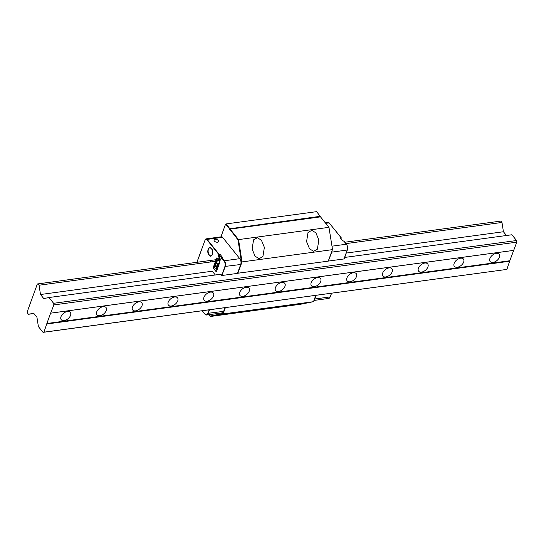 <?xml version="1.0" encoding="UTF-8"?>
<svg xmlns="http://www.w3.org/2000/svg" width="544" height="544" viewBox="0 0 544 544"><rect width="100%" height="100%" fill="white"/><g stroke="black" fill="none" stroke-linecap="round" stroke-linejoin="round"><path stroke-width="0.82" d="M60.996 316.683A5.821 3.516 141.1 0 0 61.227 319.688A5.821 3.516 141.1 0 0 66.069 319.967A5.821 3.516 141.1 0 0 70.53 315.391A5.821 3.516 141.1 0 0 70.298 312.385A5.821 3.516 141.1 0 0 65.457 312.106A5.821 3.516 141.1 0 0 60.996 316.683M96.737 311.834A5.821 3.516 141.1 0 0 96.975 314.84A5.821 3.516 141.1 0 0 101.81 315.119A5.821 3.516 141.1 0 0 106.27 310.542A5.821 3.516 141.1 0 0 106.039 307.537A5.821 3.516 141.1 0 0 101.198 307.265A5.821 3.516 141.1 0 0 96.737 311.834M132.478 306.993A5.821 3.516 141.1 0 0 132.716 309.998A5.821 3.516 141.1 0 0 137.55 310.27A5.821 3.516 141.1 0 0 142.011 305.694A5.821 3.516 141.1 0 0 141.78 302.688A5.821 3.516 141.1 0 0 136.938 302.416A5.821 3.516 141.1 0 0 132.478 306.993M168.218 302.144A5.821 3.516 141.1 0 0 168.456 305.15A5.821 3.516 141.1 0 0 173.291 305.422A5.821 3.516 141.1 0 0 177.752 300.852A5.821 3.516 141.1 0 0 177.521 297.847A5.821 3.516 141.1 0 0 172.679 297.568A5.821 3.516 141.1 0 0 168.218 302.144M203.959 297.296A5.821 3.516 141.1 0 0 204.197 300.302A5.821 3.516 141.1 0 0 209.032 300.58A5.821 3.516 141.1 0 0 213.493 296.004A5.821 3.516 141.1 0 0 213.262 292.998A5.821 3.516 141.1 0 0 208.42 292.72A5.821 3.516 141.1 0 0 203.959 297.296M239.7 292.448A5.821 3.516 141.1 0 0 239.938 295.46A5.821 3.516 141.1 0 0 244.773 295.732A5.821 3.516 141.1 0 0 249.234 291.156A5.821 3.516 141.1 0 0 249.002 288.15A5.821 3.516 141.1 0 0 244.161 287.878A5.821 3.516 141.1 0 0 239.7 292.448M275.441 287.606A5.821 3.516 141.1 0 0 275.679 290.612A5.821 3.516 141.1 0 0 280.514 290.884A5.821 3.516 141.1 0 0 284.974 286.314A5.821 3.516 141.1 0 0 284.743 283.308A5.821 3.516 141.1 0 0 279.908 283.03A5.821 3.516 141.1 0 0 275.441 287.606M314.303 286.634A5.821 3.516 141.1 0 0 319.722 283.247A5.821 3.516 141.1 0 0 320.484 278.46A5.821 3.516 141.1 0 0 317.594 277.59A5.821 3.516 141.1 0 0 312.174 280.983A5.821 3.516 141.1 0 0 311.42 285.763A5.821 3.516 141.1 0 0 314.303 286.634M350.044 281.785A5.821 3.516 141.1 0 0 355.463 278.399A5.821 3.516 141.1 0 0 356.225 273.612A5.821 3.516 141.1 0 0 353.335 272.748A5.821 3.516 141.1 0 0 347.915 276.134A5.821 3.516 141.1 0 0 347.16 280.922A5.821 3.516 141.1 0 0 350.044 281.785M382.67 273.068A5.821 3.516 141.1 0 0 382.901 276.073A5.821 3.516 141.1 0 0 387.736 276.345A5.821 3.516 141.1 0 0 392.197 271.776A5.821 3.516 141.1 0 0 391.966 268.77A5.821 3.516 141.1 0 0 387.131 268.491A5.821 3.516 141.1 0 0 382.67 273.068M418.411 268.219A5.821 3.516 141.1 0 0 418.642 271.225A5.821 3.516 141.1 0 0 423.477 271.504A5.821 3.516 141.1 0 0 427.938 266.927A5.821 3.516 141.1 0 0 427.706 263.922A5.821 3.516 141.1 0 0 422.872 263.643A5.821 3.516 141.1 0 0 418.411 268.219M454.152 263.371A5.821 3.516 141.1 0 0 454.383 266.383A5.821 3.516 141.1 0 0 459.218 266.655A5.821 3.516 141.1 0 0 463.678 262.079A5.821 3.516 141.1 0 0 463.447 259.073A5.821 3.516 141.1 0 0 458.612 258.801A5.821 3.516 141.1 0 0 454.152 263.371M493.014 262.398A5.821 3.516 141.1 0 0 498.426 259.012A5.821 3.516 141.1 0 0 499.188 254.232A5.821 3.516 141.1 0 0 496.298 253.361A5.821 3.516 141.1 0 0 490.885 256.748A5.821 3.516 141.1 0 0 490.124 261.535A5.821 3.516 141.1 0 0 493.014 262.398M43.037 332.357L506.886 269.402L509.796 260.739L46.866 323.51L43.948 332.173L43.037 332.357L38.393 326.59L36.944 317.295L33.68 313.242L28.472 314.282L27.363 312.902L27.2 311.855L37.352 283.968L216.09 259.692M506.45 235.504L503.424 231.751L501.983 222.455L500.868 221.075L344.828 242.236M509.796 260.739L516.8 242.155L516.548 240.53L511.897 234.763L344.631 257.448M46.866 323.51L50.626 313.181L513.556 250.41M37.937 283.846L39.046 285.226L40.494 294.522L43.758 298.574L48.967 297.534L53.618 303.3L53.87 304.926L50.626 313.181M509.871 261.202L46.934 323.972M43.948 332.173L506.886 269.402M28.472 314.282L33.918 313.541M39.046 285.226L215.506 261.297M345.936 243.617L501.983 222.455M40.494 294.522L212.296 271.225L215.322 274.978M346.229 253.062L503.424 231.751M48.967 297.534L222.149 274.054M53.618 303.3L516.548 240.53M53.87 304.926L516.8 242.155M50.884 313.126L513.815 250.356M240.598 311.596C243.828 311.141 243.916 311.25 240.87 311.936L228.881 313.936C225.651 314.391 225.563 314.282 228.616 313.596L243.216 311.352M295.059 304.212C298.289 303.756 298.384 303.865 295.331 304.552L283.349 306.551C280.119 307.006 280.024 306.898 283.077 306.211L297.677 303.967M264.37 247.37L262.915 256.557L259.114 258.679L255.061 256.183L252.117 249.03L253.565 239.85L257.366 237.721L261.419 240.224L264.37 247.37M318.832 239.986L317.383 249.172L313.582 251.294L309.522 248.798L306.578 241.645L308.026 232.465L311.828 230.336L315.887 232.839L318.832 239.986M240.992 263.01L241.427 261.827L238.007 239.863L229.473 228.813L225.903 224.38L225.447 224.475L220.674 237.572M208.814 314.704L209.95 316.118L222.584 313.602L223.013 312.419M320.654 217.042L316.683 211.643L226.277 223.904L225.447 224.475M332.513 249.478L328.957 227.344L332.513 249.478L328.25 261.14L237.504 273.272M315.785 295.372L313.487 301.689L315.812 295.372M222.584 313.602L223.081 313.942L225.379 307.632M210.263 316.499L223.081 313.942L313.487 301.689L300.669 304.239L210.263 316.499L209.95 316.118M225.903 224.38L226.277 223.904L230.112 229.126L320.518 216.872L320.43 216.288L229.473 228.813M229.568 229.391L230.112 229.126L238.551 239.605L238.007 239.863M241.427 261.827L242.026 261.909L238.551 239.605L328.957 227.344L320.518 216.872M237.837 273.401L242.026 261.909L332.432 249.648L328.25 261.14M228.881 313.936L226.27 314.18M283.349 306.551L280.731 306.796M222.272 274.224L224.917 266.451C225.474 264.466 225.189 262.643 224.067 260.991L224.339 260.766A4.155 2.346 82.3 0 1 224.346 260.773A4.155 2.346 82.3 0 1 225.25 266.58L221.802 275.516L237.456 273.394L240.7 264.486A4.155 2.346 -97.7 0 0 239.795 258.672L222.578 237.313A2.496 1.408 -97.7 0 0 221.537 236.776L206.088 238.87A2.496 1.408 82.3 0 1 207.128 239.408L222.578 237.313M211.48 248.472C214.336 251.743 211.759 258.828 209.039 255.184C206.183 251.906 208.76 244.82 211.48 248.472A4.073 2.298 82.3 0 0 209.916 247.758L211.494 248.594C213.187 252.076 213.024 254.49 211.011 255.836A4.073 2.298 82.3 0 1 209.311 254.959A4.073 2.298 82.3 0 1 208.148 250.607A4.073 2.298 82.3 0 1 209.916 247.758M220.939 258.971A1.333 0.748 82.3 0 1 220.728 259.066A1.333 0.748 82.3 0 1 220.17 258.781A1.333 0.748 82.3 0 1 219.79 257.36A1.333 0.748 82.3 0 1 220.368 256.428A1.333 0.748 82.3 0 1 220.925 256.714A1.333 0.748 82.3 0 1 221.313 257.958M218.226 240.482A2.373 1.333 -160 0 1 218.511 241.556A2.373 1.333 -160 0 1 216.675 242.209A2.373 1.333 -160 0 1 214.343 241.006A2.373 1.333 -160 0 1 214.057 239.931A2.373 1.333 -160 0 1 215.893 239.278A2.373 1.333 -160 0 1 218.226 240.482M209.522 309.781L208.189 313.453A4.155 2.346 82.3 0 1 206.666 314.996L222.122 312.895A4.155 2.346 -97.7 0 0 223.638 311.358L224.978 307.686M239.795 258.672L224.339 260.766L221.68 257.468L220.776 259.434A2.496 1.408 82.3 0 1 219.858 260.358A2.496 1.408 82.3 0 1 218.382 259.046A2.496 1.408 82.3 0 1 218.28 256.34L218.912 254.592L220 254.259L222.496 257.36L221.68 257.468M221.802 275.516L220.769 274.244M210.786 261.854L209.739 260.556M212.35 250.267A4.073 2.298 -97.7 0 0 212.69 252.776M216.716 257.965L219.919 261.936L216.301 271.878L213.098 267.906L216.716 257.965M218.912 254.592L206.849 239.632L205.095 239.979L196.976 262.283M202.246 310.767L204.932 314.099A4.155 2.346 82.3 0 0 206.666 314.996L204.809 314.065L202.273 310.801L204.796 313.936C206.047 315.228 207.067 315.024 207.856 313.324L209.127 309.835M220 254.259L219.3 256.197A2.496 1.408 -97.7 0 0 220.347 260.114M216.764 258.019L213.098 267.906M213.166 267.9L216.328 271.816M218.906 263.405L217.804 262.949L218.436 264.69L218.28 264.003L218.906 263.405M216.92 265.384L217.688 266.744L217.369 266.023L218.008 265.873L217.423 265.873L217.362 265.098L216.92 265.384L217.362 265.098M215.866 268.28L216.689 269.491L216.315 268.845L217.022 268.573L216.281 268.695L216.131 267.546L216.192 268.695L215.866 268.28M216.084 260.692L216.913 261.895L216.084 260.692M214.982 263.731L215.852 264.819L215.832 263.174L215.268 263.065L214.982 263.731L215.268 263.065L215.832 263.174M213.874 266.771L214.683 268.029L214.146 266.995L214.955 267.288L214.513 265.989L215.234 266.519L214.295 265.615L214.798 267.084L213.914 266.764M214.955 267.288L214.146 266.995M215.764 265.057L214.662 264.602L215.295 266.349L215.363 265.044L215.764 265.057M215.764 261.576L215.485 262.344L216.356 263.425L216.634 262.664L216.315 263.194L215.975 262.779L216.213 262.133L215.886 262.664L215.764 261.576M216.213 260.345L217.083 261.426L216.444 260.454L217.464 260.386L216.594 259.298L217.233 260.277L216.288 260.318M217.151 266.478L216.43 266.628L216.641 267.906L217.355 267.757L217.151 266.478L216.43 266.628L217.219 266.472M217.512 263.745L217.233 264.513L218.11 265.594L218.389 264.833L218.062 265.363L217.96 264.302L217.641 264.833L217.369 264.5L217.512 263.745M218.872 263.507L218.504 263.391M218.47 264.595L217.872 262.976M217.716 266.676L216.818 265.656M217.954 266.016L217.369 266.023M216.716 269.423L215.818 268.403M217.022 268.58L216.192 268.695M216.26 268.688L216.07 267.716M216.94 261.834L216.043 260.814M215.873 264.751L215.05 263.724M215.336 263.058L215.9 263.167M214.71 267.961L213.955 266.778M214.384 265.703L214.798 267.084M215.206 266.587L214.513 265.989M215.73 265.159L215.363 265.044M215.329 266.247L214.73 264.629M216.383 263.364L215.485 262.344M215.553 262.33L215.805 261.63M216.165 262.079L215.886 262.664M216.594 262.602L216.315 263.194M217.11 261.365L216.281 260.331M216.546 259.42L217.233 260.277M217.457 260.406L216.444 260.454M216.709 267.9L216.498 266.621M218.13 265.533L217.233 264.513M217.301 264.5L217.559 263.799M217.92 264.248L217.641 264.833M218.341 264.772L218.062 265.363M217.974 263.167L218.464 263.337L218.219 263.826L217.974 263.167L218.464 263.337M217.042 265.39L217.382 265.207L217.314 266.002L216.954 265.649L217.314 265.22L217.246 266.009M215.322 263.242L215.852 263.289L215.39 263.228L215.852 263.289L215.873 264.574L215.111 263.724L215.784 263.296L215.805 264.581M214.832 264.826L215.315 264.989L215.07 265.486L214.832 264.826L215.315 264.989M216.594 266.723L217.178 266.587L217.328 267.641L216.682 267.784L216.526 266.737L217.178 266.587L216.594 266.723M218.396 263.344L218.219 263.826M215.247 264.996L215.07 265.486M216.526 266.737L217.11 266.601L217.26 267.655L216.682 267.784M316.064 295.338L314.731 299.01A4.155 2.346 82.3 0 1 314.099 300.064M332.085 250.662A4.155 2.346 82.3 0 1 331.792 252.13L328.379 260.834M344.597 257.536L344.202 258.917L328.549 261.045M344.672 257.625L347.256 250.036L331.792 252.13M343.815 241.094L342.863 241.04L340.367 237.939L341.306 237.871L341.034 238.768M313.963 300.444L328.664 298.452A4.155 2.346 -97.7 0 0 330.181 296.908L330.14 297.031M343.679 240.924L346.474 244.392C347.596 246.044 347.881 247.867 347.324 249.852L347.242 250.036A4.155 2.346 -97.7 0 0 346.338 244.229L332.003 246.174M224.067 260.991L221.408 257.693M212.378 254.633A4.073 2.298 82.3 0 1 211.011 255.836M240.7 264.486L224.917 266.451M207.856 313.324L223.638 311.358M205.183 239.768A2.496 1.408 82.3 0 1 206.088 238.87L205.17 239.802M206.849 239.632L207.128 239.408L219.184 254.374M205.095 239.979L196.901 262.296M219.3 256.197L218.28 256.34M314.731 299.01L330.181 296.908L331.52 293.236L330.29 296.84L328.664 298.452M344.468 257.659L347.242 250.036M325.72 223.326L329.12 222.87L341.183 237.83M329.12 222.87A2.496 1.408 -97.7 0 0 328.08 222.333L329.12 222.87M330.181 296.908L331.609 293.23M329.256 223.033L341.306 237.871M325.23 222.72L328.08 222.333M343.801 240.965L346.46 244.263C347.643 245.99 347.936 247.894 347.351 249.968L344.583 257.584"/></g></svg>
